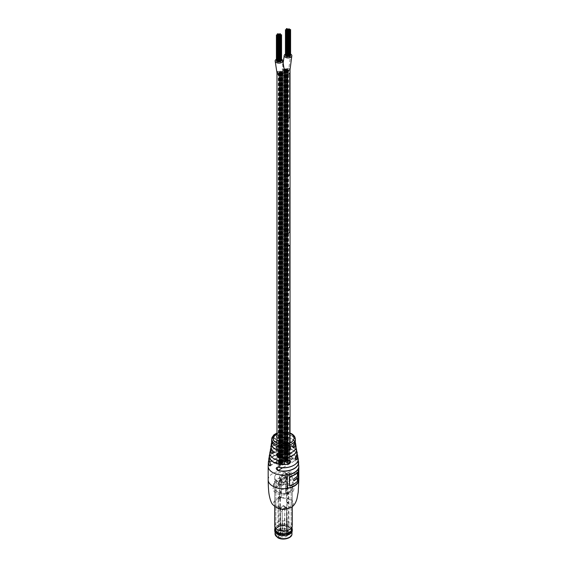 <?xml version="1.0" encoding="UTF-8"?>
<svg xmlns="http://www.w3.org/2000/svg" width="567" height="567" viewBox="0 0 567 567"><rect width="100%" height="100%" fill="white"/><g stroke="black" fill="none" stroke-linecap="round" stroke-linejoin="round"><path stroke-width="0.43" stroke-dasharray="2.83 2.13" d="M280.559 73.051L281.253 72.888L280.559 73.051M280.559 464.111L281.253 463.948L280.552 464.118M279.978 73.384L280.672 73.221L279.978 73.391M279.765 72.93L279.07 73.1L279.765 72.93M279.765 463.99L279.07 464.16L279.765 463.99M280.346 72.597L281.041 72.427L280.346 72.597M280.346 463.657L281.041 463.487L280.346 463.657M281.14 72.718L281.834 72.555L281.14 72.718M281.14 463.778L281.834 463.615L281.14 463.778M281.352 73.178L282.047 73.008L281.352 73.178M281.352 464.238L282.047 464.068L281.352 464.238M279.559 72.47L278.858 72.64L279.552 72.477M279.559 463.53L278.858 463.7L279.552 463.537M280.927 72.264L281.622 72.094L280.927 72.264M280.927 463.324L281.622 463.154L280.927 463.324M281.934 72.838L282.621 72.675L281.934 72.838M281.934 463.898L282.621 463.735L281.934 463.898M281.565 73.632L280.863 73.802L281.558 73.639M281.565 464.692L282.26 464.529L281.558 464.699M280.133 72.137L280.828 71.974L280.133 72.137M280.133 463.196L280.828 463.033L280.133 463.196M281.721 72.385L282.409 72.215L281.721 72.385M281.721 463.445L282.409 463.274L281.721 463.445M282.146 73.299L282.834 73.129L282.146 73.299M282.146 464.359L282.834 464.189L282.146 464.359M279.403 464.784L280.091 464.614L279.403 464.784M278.397 73.143L279.092 72.98L278.397 73.143M278.397 464.203L279.092 464.04L278.397 464.203M281.508 71.924L282.203 71.761L281.508 71.924M281.508 462.984L282.203 462.821L281.508 462.984M281.778 74.093L282.472 73.923L281.778 74.093M281.778 465.153L282.472 464.983L281.778 465.153M282.727 72.966L283.415 72.796L282.727 72.966M282.727 464.026L283.415 463.856L282.727 464.026M279.616 74.178L280.304 74.015L279.616 74.178M279.616 465.238L280.304 465.075L279.616 465.238M279.347 72.016L280.034 71.853L279.347 72.016M279.347 463.076L280.034 462.913L279.347 463.076M278.61 73.597L279.304 73.434L278.61 73.597M278.61 464.656L279.304 464.493L278.61 464.656M285.867 69.989L286.562 69.826L285.86 69.996M285.867 461.049L286.562 460.886L285.86 461.056M285.655 69.528L286.349 69.365L285.655 69.528M285.655 460.588L286.349 460.425L285.655 460.588M286.448 69.656L287.136 69.486L286.448 69.656M286.448 460.716L287.136 460.546L286.448 460.716M286.661 70.11L287.349 69.947L286.661 70.11M286.661 461.169L287.349 461.006L286.661 461.169M284.861 69.408L285.555 69.245L284.854 69.415M284.861 460.468L285.555 460.305L284.854 460.475M286.236 69.195L286.923 69.032L286.236 69.195M286.236 460.255L286.923 460.092L286.236 460.255M287.235 69.776L287.93 69.613L287.235 69.776M287.235 460.836L287.93 460.673L287.235 460.836M286.867 70.57L286.172 70.74L286.867 70.57M286.867 461.63L286.172 461.8L286.867 461.63M285.442 69.075L286.137 68.912L285.442 69.075M285.442 460.135L286.137 459.972L285.442 460.135M287.022 69.323L287.717 69.153L287.022 69.323M287.022 460.383L287.717 460.213L287.022 460.383M287.448 70.237L288.142 70.067L287.448 70.237M287.448 461.297L288.142 461.127L287.448 461.297M284.705 70.662L285.399 70.492L284.705 70.662M284.705 461.722L285.399 461.552L284.705 461.722M283.706 70.081L284.393 69.911L283.706 70.081M283.706 461.141L284.393 460.971L283.706 461.141M286.81 68.862L287.504 68.699L286.81 68.862M286.81 459.922L287.504 459.759L286.81 459.922M287.086 71.024L287.774 70.861L287.086 71.024M287.086 462.084L287.774 461.921L287.086 462.084M288.029 69.897L288.723 69.734L288.029 69.897M288.029 460.957L288.723 460.794L288.029 460.957M284.918 71.116L285.612 70.953L284.918 71.116M284.918 462.176L285.612 462.013L284.918 462.176M284.648 68.954L285.343 68.784L284.648 68.954M284.648 460.014L285.343 459.844L284.648 460.014M283.911 70.535L284.606 70.372L283.911 70.535M283.911 461.595L284.606 461.432L283.911 461.595M286.512 54.843L287.207 54.673L286.512 54.843M290.467 55.46L290.006 55.835M288.674 54.751L289.368 54.588L288.667 54.758M285.662 56.005L286.257 55.8L285.562 55.637M286.661 56.587L289.581 55.042L286.569 56.218M289.886 55.793L288.617 56.296L289.638 56.19M287.306 54.964L286.604 55.134L287.299 54.971M286.144 55.637L286.838 55.467L286.144 55.637M287.944 56.339L287.476 56.714M289.099 55.665L289.794 55.502L289.092 55.672M286.356 56.09L288.206 55.254L286.356 56.09M277.483 60.052L278.17 59.889L277.483 60.052M281.438 60.669L280.977 61.052M276.625 61.222L278.964 60.01L276.533 60.853M277.632 61.803L278.234 61.597L277.539 61.434M280.856 61.009L279.581 61.505L280.608 61.406M279.857 60.421L280.552 60.258L279.85 60.428M278.907 61.548L278.44 61.931M277.327 61.307L276.746 61.307M278.482 60.634L277.787 60.804L278.482 60.641M278.121 61.427L279.389 60.924L278.121 61.427M283.053 63.589L282.281 69.869L288.922 68.224L290.02 69.734L288.922 68.224L282.281 69.869L282.735 70.91L283.5 69.415L284.691 71.91M290.028 69.776L284.265 71.796L284.719 72.796L284.265 71.796L284.265 462.856L287.519 462.956L289.744 461.673L287.391 462.885L287.398 418.559L287.391 462.885L289.609 461.602L289.609 417.284L287.391 418.566L287.391 462.885L287.398 418.559L289.609 417.284L289.617 461.602L289.617 417.277L289.617 461.602L290.028 460.836L285.945 458.653L282.281 460.928L282.735 461.97L276.972 463.99L278.078 465.542L284.719 463.898L284.265 462.856M282.281 460.928L282.281 69.869L282.735 70.91L276.98 72.888M278.326 61.888L277.752 61.888M280.488 61.796L279.914 61.796M279.694 61.675L279.12 61.675M281.551 59.287A3.834 2.211 0 0 0 276.413 59.287M286.349 56.098L285.775 56.098M287.356 56.672L286.782 56.672M289.517 56.587L288.943 56.587M288.731 56.459L288.156 56.459M290.587 54.071A3.834 2.211 0 0 0 285.449 54.071M289.744 443.011L289.744 461.673L289.744 443.011M287.519 118.829L289.744 117.539L287.391 118.751L287.398 74.426L287.391 118.751L289.609 117.468L289.609 73.15L287.391 74.433L289.609 73.15L289.617 117.468L289.617 73.15L289.744 117.539M287.519 176.181L289.744 174.898L287.391 176.11L287.391 131.785L287.391 176.11L287.391 131.785L287.398 176.103L289.609 174.827L289.609 130.509L287.391 131.785L289.609 130.509L289.609 174.827L289.617 130.502L289.744 174.898M287.519 233.533L289.744 232.25L287.391 233.462L287.391 189.144L287.398 233.462L287.398 189.137L287.391 233.462L289.609 232.179L289.609 187.861L287.391 189.144L289.609 187.861L289.617 232.179L289.617 187.861L289.744 232.25M287.519 290.892L289.744 289.609L287.391 290.821L287.391 246.496L287.391 290.821L287.391 246.496L287.398 290.814L289.609 289.539L289.609 245.22L287.391 246.496L289.609 245.22L289.609 289.539L289.617 245.213L289.744 289.609M287.519 348.244L289.744 346.961L287.391 348.173L287.391 303.855L287.398 348.173L287.398 303.848L287.391 348.173L289.609 346.891L289.609 302.572L287.391 303.855L289.609 302.572L289.617 346.891L289.617 302.565L289.744 346.961M287.519 405.603L289.744 404.321L287.391 405.533L287.391 361.207L287.391 405.533L287.391 361.207L287.398 405.525L289.609 404.25L289.609 359.932L287.391 361.207L289.609 359.932L289.609 404.25L289.617 359.925L289.744 404.321M277.83 71.527L282.735 70.91L282.735 461.97M275.378 434.138L275.356 435.605A11.588 6.691 180 0 0 275.307 435.633A11.588 6.691 180 0 0 275.165 435.718L275.186 434.251A11.56 6.676 180 0 1 275.328 434.166A11.56 6.676 180 0 1 275.378 434.138L275.172 435.491A11.843 6.839 180 0 0 275.123 435.527A11.843 6.839 180 0 0 274.981 435.605L275.038 434.166A11.772 6.797 180 0 1 275.229 434.053M288.589 460.411L270.991 450.248C271.933 449.808 271.777 450.744 270.53 453.054L270.416 453.118C271.784 450.659 271.94 449.652 270.877 450.099L271.508 449.907L289.957 460.56M272.67 440.878L271.841 442.069A12.148 7.017 180 0 1 272.67 440.878C274.137 438.497 274.208 437.441 272.883 437.717A11.864 6.854 0 0 0 271.643 440.573M274.719 434.584L274.137 436.788A11.879 6.861 180 0 0 273.974 436.916L274.052 434.832A11.772 6.797 180 0 1 274.215 434.712L274.357 435.853L274.57 434.457A11.772 6.797 180 0 1 274.747 434.343L274.719 434.584A11.815 6.825 180 0 1 275.002 434.407M274.371 436.094L274.343 436.895A11.623 6.712 180 0 0 274.18 437.015L274.222 434.91A11.56 6.676 180 0 1 274.385 434.783L274.556 435.952L274.733 434.542A11.56 6.676 180 0 1 274.91 434.421L274.619 436.094L274.166 436.002M273.507 435.506L273.599 437.341L273.209 436.526L273.882 434.981L273.507 435.506A11.815 6.825 180 0 1 274.017 435.08M273.989 436.909L273.847 437.256L273.436 436.604L274.059 435.059L273.351 436.413L273.783 436.817M277.291 506.877A8.781 5.068 180 0 1 274.719 503.29A8.781 5.068 180 0 1 280.141 498.606A8.781 5.068 180 0 1 289.709 499.704A8.781 5.068 180 0 1 292.281 503.29A8.781 5.068 180 0 1 286.859 507.975A8.781 5.068 180 0 1 277.291 506.877M277.291 480.802A8.781 5.068 180 0 1 274.719 477.216A8.781 5.068 180 0 1 280.141 472.538A8.781 5.068 180 0 1 289.709 473.636A8.781 5.068 180 0 1 292.281 477.216A8.781 5.068 180 0 1 286.859 481.9A8.781 5.068 180 0 1 277.291 480.802M277.83 448.816L276.668 448.731L276.327 447.895L278.291 445.797C275.697 447.469 275.541 448.476 277.83 448.816A14.232 8.214 180 0 1 293.564 450.538A14.232 8.214 180 0 1 297.065 453.862L293.536 450.496C288.922 448.072 283.698 447.498 277.851 448.773L276.668 448.731L295.768 459.759L295.336 458.866L296.031 456.166M277.936 437.816L276.838 437.752L276.462 436.902L278.149 434.655C275.81 436.512 275.739 437.561 277.936 437.816A12.148 7.017 180 0 1 292.09 439.092A12.148 7.017 180 0 1 295.152 442.076L292.062 439.042C287.845 436.859 283.146 436.434 277.958 437.767L276.838 437.752L293.465 447.356L293.061 446.484L294.025 443.94M275.697 434.691L276.164 433.571A11.772 6.797 180 0 1 276.377 433.479L275.647 435.243A11.843 6.839 180 0 0 275.47 435.336L275.534 433.883A11.772 6.797 180 0 1 275.732 433.776L276.079 435.066L276.164 433.571M288.986 443.33L283.401 442.593L276.98 443.607L272.408 446.151L271.054 447.831A13.098 7.562 180 0 1 274.237 444.854A13.098 7.562 180 0 1 288.986 443.33C291.225 443.033 291.084 442.019 288.56 440.29A12.545 7.243 0 0 0 274.634 441.792A12.545 7.243 0 0 0 271.005 446.264M269.538 465.578C270.657 465.833 270.764 464.749 269.864 462.318A14.579 8.42 180 0 1 273.188 453.387A14.579 8.42 180 0 1 288.653 451.467L290.261 454.252L283.28 453.735L275.597 455.025L270.587 457.938L268.893 460.234A15.125 8.732 180 0 1 272.805 456.336A15.125 8.732 180 0 1 289.028 454.38C291.445 453.976 291.339 452.941 288.702 451.282A14.707 8.491 0 0 0 273.103 453.217A14.707 8.491 0 0 0 268.85 458.483M297.257 456.222C296.229 455.762 296.335 456.789 297.583 459.32L297.462 459.249C296.343 456.874 296.236 455.911 297.136 456.364L297.257 456.222A14.707 8.491 0 0 1 298.15 458.483M294.975 443.996C293.819 443.6 293.961 444.613 295.4 447.03L295.279 446.973C293.975 444.698 293.834 443.755 294.861 444.138L294.975 443.996A12.545 7.243 0 0 1 295.995 446.264M277.476 433.28L276.682 434.712L277.228 434.031L276.618 433.599L277.306 433.11A11.772 6.797 180 0 1 277.511 433.039L277.476 433.28A11.815 6.825 180 0 1 291.856 434.322A11.815 6.825 180 0 1 295.315 439.113M277.398 433.358L277.419 433.216A11.56 6.676 180 0 1 277.624 433.145L277.164 434.79L277.369 434.159L276.604 433.734L277.369 433.337M276.292 433.67A11.56 6.676 180 0 1 276.505 433.578L276.15 435.222L275.661 435.066L275.534 433.883M274.18 435.754L274.556 435.952L274.18 435.754M296.64 456.01L297.136 456.364L278.347 467.215L276.958 467.378L296.64 456.01C296.307 456.18 296.612 457.271 297.569 459.284L298.107 460.234A15.125 8.732 180 0 0 297.583 459.32M294.301 443.826L294.861 444.138L278.489 453.593L277.171 453.72L294.294 443.826C293.919 444.074 294.28 445.13 295.386 447.002L295.946 447.831A13.098 7.562 180 0 0 295.4 447.03M288.56 440.29L272.139 449.929A12.417 7.173 180 0 1 274.719 441.962A12.417 7.173 180 0 1 288.511 440.474L290.12 443.259L272.415 453.48L272.089 449.929M271.076 447.951A12.977 7.491 0 0 1 288.929 443.309L290.12 443.259L288.929 443.309L272.826 452.608M289.964 447.016L288.731 446.945L272.996 437.859L273.648 437.596L289.964 447.023M274.825 445.449A11.737 6.776 180 0 1 272.996 437.859C274.194 437.596 274.123 438.582 272.784 440.814A12.02 6.939 0 0 0 271.884 442.175M273.57 436.491L273.847 437.072L273.57 436.491M275.874 433.875L275.867 434.804M275.831 435.187L275.817 435.357A11.588 6.691 180 0 0 275.64 435.449L276.15 435.222L275.491 434.96M277.369 434.159L276.753 433.854L277.369 434.159M276.831 433.663L277.242 433.861L276.831 433.663M298.398 468.569L298.171 468.441A15.323 8.845 180 0 1 286.881 474.955L286.881 488.244A15.323 8.845 0 0 0 287.108 488.215M298.171 468.441L298.171 469.051M297.271 472.205L297.271 475.756A15.323 8.845 0 0 1 293.451 478.768L293.451 480.738A15.323 8.845 180 0 0 293.678 480.625M297.271 477.726L297.271 481.014A15.323 8.845 0 0 1 289.368 485.529M273.648 437.596C274.045 438.291 273.719 439.368 272.684 440.835L288.943 450.148M288.702 451.282L269.8 462.318M289.028 454.38L270.466 465.039M288.674 472.545L291.594 474.232L278.326 481.893L275.406 480.206L288.674 472.545L288.674 475.153L291.594 476.84L291.594 474.232M291.594 476.84L278.326 484.502L278.326 481.893M278.326 484.502L275.406 482.815L275.406 480.206M275.406 482.815L288.674 475.153M284.96 507.919L284.237 527.962A7.173 4.139 120 0 0 284.23 528.21A7.173 4.139 120 0 0 285.258 531.151L287.065 532.2A0.638 0.369 120 0 0 287.809 531.392L288.787 503.737A1.276 0.737 120 0 0 288.539 503.12A0.957 0.553 -60 0 1 288.355 502.688L288.355 493.892L287.618 493.666L287.448 489.087A0.659 0.383 -60 0 1 287.568 488.074L287.561 474.614A1.595 0.921 120 0 0 287.235 473.877A1.595 0.921 120 0 0 286.434 473.962L282.373 476.308A1.595 0.921 120 0 0 281.239 478.264L281.239 491.731A0.659 0.383 -60 0 1 281.36 492.603L281.182 497.379L280.452 498.457L280.452 507.252A0.957 0.553 -60 0 1 280.268 507.897A1.276 0.737 120 0 0 280.02 508.755A1.276 0.737 120 0 0 280.02 508.797L280.998 535.326A0.638 0.369 120 0 0 281.742 535.276A7.173 4.139 120 0 0 282.763 530.889L282.04 511.689L280.233 510.647A3.345 1.928 -60 0 1 281.749 507.366A3.345 1.928 -60 0 1 284.265 506.522A3.345 1.928 -60 0 1 284.96 507.919L286.767 508.968L286.037 529.004A7.173 4.139 120 0 0 286.037 529.252A7.173 4.139 120 0 0 287.065 532.2M285.258 531.151A0.638 0.369 120 0 0 286.002 530.351L286.98 502.695A1.276 0.737 120 0 0 286.732 502.078A0.957 0.553 -60 0 1 286.548 501.646L286.548 492.851L285.818 492.624L285.64 488.045L287.448 489.087A0.659 0.383 -60 0 1 287.568 488.074L285.761 487.032L285.761 482.758L287.561 483.8L285.761 482.758L285.761 473.565A1.595 0.921 120 0 0 285.428 472.835A1.595 0.921 120 0 0 284.627 472.913L280.566 475.266A1.595 0.921 120 0 0 279.439 477.216L279.439 486.408L281.239 487.45L281.239 486.082L287.561 482.432L287.788 487.563L287.568 488.074L285.761 487.032L285.761 481.39L279.439 485.04L279.432 490.689A0.659 0.383 -60 0 1 279.552 491.561L281.36 492.603L281.182 497.259L279.382 496.217L279.049 496.791L280.856 497.833L281.182 497.259M285.64 488.045A0.659 0.383 -60 0 1 285.761 487.032A0.659 0.383 -60 0 0 285.591 488.024L287.398 489.066L285.591 488.024A0.659 0.383 -60 0 0 285.64 488.045L287.618 489.328L285.64 488.045M279.382 496.217L279.382 492L281.182 493.042L279.382 492L279.552 491.561L281.36 492.603A0.659 0.383 -60 0 0 281.409 491.759L279.602 490.717L281.409 491.759A0.659 0.383 -60 0 0 281.239 491.731L279.432 490.689L281.239 491.731L281.239 487.45L279.439 486.408L279.432 490.689A0.659 0.383 -60 0 1 279.552 491.561L279.382 496.338L278.645 497.415L278.645 506.211A0.957 0.553 -60 0 1 278.461 506.848A1.276 0.737 120 0 0 278.213 507.706A1.276 0.737 120 0 0 278.213 507.756L279.191 534.277A0.638 0.369 120 0 0 279.935 534.227L281.742 535.276M279.935 534.227A7.173 4.139 120 0 0 280.963 529.847L280.233 510.647M280.566 478.902L280.566 479.973A2.899 1.673 120 0 0 281.147 481.014A2.899 1.673 120 0 0 283.259 480.355A2.899 1.673 120 0 0 284.627 477.627L284.627 476.556A2.899 1.673 120 0 0 284.046 475.515A2.899 1.673 120 0 0 281.934 476.174A2.899 1.673 120 0 0 280.566 478.902L282.373 479.944L282.373 481.014A2.899 1.673 120 0 0 282.954 482.056A2.899 1.673 120 0 0 285.066 481.397A2.899 1.673 120 0 0 286.434 478.668L286.434 477.598A2.899 1.673 120 0 0 285.853 476.556A2.899 1.673 120 0 0 283.741 477.216A2.899 1.673 120 0 0 282.373 479.944M282.04 511.689A3.345 1.928 -60 0 1 283.557 508.408A3.345 1.928 -60 0 1 286.073 507.571A3.345 1.928 -60 0 1 286.767 508.968M280.566 479.973L282.373 481.014M284.627 477.627L286.434 478.668M284.627 476.556L286.434 477.598M287.143 492.843A7.662 4.423 180 0 1 278.078 492.078A7.662 4.423 180 0 1 275.838 488.952A7.662 4.423 180 0 1 276.76 486.847A7.662 4.423 180 0 1 279.857 485.061A7.662 4.423 180 0 1 288.922 485.82A7.662 4.423 180 0 1 291.162 488.952A7.662 4.423 180 0 1 290.24 491.057A7.662 4.423 180 0 1 287.143 492.843L286.434 493.255L288.227 494.282A10.376 5.989 180 0 1 277.851 493.977A10.376 5.989 180 0 1 273.138 488.634A10.376 5.989 180 0 1 274.258 486.224L276.051 487.259L279.857 485.061L280.566 484.65L278.773 483.616A10.376 5.989 180 0 1 290.836 484.714A10.376 5.989 180 0 1 293.862 488.634A10.376 5.989 180 0 1 292.742 491.681L290.949 490.646L287.143 492.843M278.078 533.271A7.662 4.423 0 0 0 286.434 534.227A7.662 4.423 0 0 0 291.162 530.145A7.662 4.423 0 0 0 288.922 527.012L289.368 527.275A8.299 4.791 0 0 0 277.632 527.275A8.299 4.791 0 0 0 277.632 534.05A8.299 4.791 0 0 0 289.368 534.05A8.299 4.791 0 0 0 289.368 527.275L288.922 527.012A7.662 4.423 0 0 0 278.078 527.012A7.662 4.423 0 0 0 275.838 530.145A7.662 4.423 0 0 0 278.078 533.271M278.773 483.616L279.134 478.605A9.901 5.713 180 0 1 290.502 479.696A9.901 5.713 180 0 1 293.387 483.431A9.901 5.713 180 0 1 292.381 486.259L292.742 491.681M289.482 527.211A8.462 4.883 180 0 1 291.962 530.662A8.462 4.883 180 0 1 286.739 535.177A8.462 4.883 180 0 1 277.518 534.121A8.462 4.883 180 0 1 275.038 530.662A8.462 4.883 180 0 1 280.261 526.148A8.462 4.883 180 0 1 289.482 527.211M286.144 492.695L285.818 488.286L287.618 489.328L287.951 493.737L286.144 492.695L287.115 492.135L287.115 531.442L285.506 532.37A4.309 2.488 0 0 0 280.452 532.817A4.309 2.488 0 0 0 279.687 535.73L278.078 536.658L278.078 497.344L279.049 496.791M278.078 497.344L279.885 498.393L280.856 497.833M279.885 498.393L279.885 537.7L281.494 536.779A4.309 2.488 0 0 0 286.548 536.332A4.309 2.488 0 0 0 287.313 533.412L286.597 533.051A3.352 1.935 180 0 1 286.852 533.795A3.352 1.935 180 0 1 282.21 535.581L281.494 536.779M282.21 535.581L282.21 510.222A3.352 1.935 -60 0 1 286.08 507.096A3.352 1.935 -60 0 1 286.597 507.692L286.597 533.051M287.313 533.412L288.922 532.491L288.922 493.177L287.951 493.737M281.012 491.497L279.212 490.434L281.012 491.476M279.687 535.73L280.403 534.539L280.403 509.18A3.352 1.935 -60 0 1 284.273 506.055A3.352 1.935 -60 0 1 284.79 506.65L284.79 532.002L285.506 532.37M288.227 494.282L287.866 488.867A9.901 5.713 180 0 1 273.613 483.431A9.901 5.713 180 0 1 274.619 481.213L274.258 486.224M287.561 482.432L285.761 481.39M279.439 485.04L281.239 486.082M292.381 486.259L290.949 485.43L286.434 488.038L287.866 488.867M274.619 481.213L276.051 482.042L280.566 479.434L279.134 478.605M280.566 479.434L280.566 484.65M290.949 490.646L290.949 485.43M276.051 487.259L276.051 482.042M286.434 488.038L286.434 493.255M287.115 531.442L288.922 532.491M279.885 537.7L278.078 536.658M282.21 510.222L286.852 507.543L286.852 533.795M280.403 509.18L280.148 507.543L283.5 505.608L284.79 506.65M280.403 534.539A3.352 1.935 180 0 1 280.148 533.795A3.352 1.935 180 0 1 281.133 532.42A3.352 1.935 180 0 1 284.79 532.002M287.115 492.135L288.922 493.177M292.281 530.584A8.781 5.068 0 0 0 284.669 525.559A8.781 5.068 0 0 0 275.03 529.245A8.781 5.068 0 0 0 274.719 530.584M291.991 528.09A8.781 5.068 0 0 0 291.218 526.956A8.781 5.068 0 0 0 283.5 524.305A8.781 5.068 0 0 0 275.782 526.956A8.781 5.068 0 0 0 275.03 528.033A8.781 5.068 0 0 0 275.009 528.09M291.814 529.266A8.349 4.819 0 0 0 290.836 526.552A8.349 4.819 0 0 0 283.5 524.028A8.349 4.819 0 0 0 276.164 526.552A8.349 4.819 0 0 0 275.449 527.572A8.349 4.819 0 0 0 275.186 529.266M292.281 525.97A8.781 5.068 0 0 0 284.669 520.945A8.781 5.068 0 0 0 275.03 524.631A8.781 5.068 0 0 0 274.719 525.97M291.97 490.292A8.781 5.068 0 0 0 292.281 488.952A8.781 5.068 0 0 0 284.669 483.927A8.781 5.068 0 0 0 275.03 487.606A8.781 5.068 0 0 0 274.719 488.952A8.781 5.068 0 0 0 282.331 493.977A8.781 5.068 0 0 0 291.97 490.292M276.129 487.783A7.647 4.416 0 0 0 275.853 488.952A7.647 4.416 0 0 0 282.479 493.325A7.647 4.416 0 0 0 290.871 490.122A7.647 4.416 0 0 0 291.147 488.952A7.647 4.416 0 0 0 284.521 484.572A7.647 4.416 0 0 0 276.129 487.783M276.129 528.451A7.647 4.416 0 0 0 275.853 529.621A7.647 4.416 0 0 0 282.479 533.994A7.647 4.416 0 0 0 290.871 530.79A7.647 4.416 0 0 0 291.147 529.621A7.647 4.416 0 0 0 290.814 528.331A7.647 4.416 0 0 0 283.5 525.205A7.647 4.416 0 0 0 276.186 528.331A7.647 4.416 0 0 0 276.129 528.451M275.69 529.273A8.101 4.678 0 0 0 281.352 535.021A8.101 4.678 0 0 0 291.31 531.747A8.101 4.678 0 0 0 291.247 529.139A8.101 4.678 0 0 0 289.227 527.204A8.101 4.678 0 0 0 277.773 527.204A8.101 4.678 0 0 0 275.753 529.139A8.101 4.678 0 0 0 275.69 529.273M275.512 529.394A8.285 4.784 0 0 0 281.303 535.276A8.285 4.784 0 0 0 291.488 531.931A8.285 4.784 0 0 0 289.361 527.282A8.285 4.784 0 0 0 277.639 527.282A8.285 4.784 0 0 0 275.512 529.394M289.673 534.192A8.682 5.011 0 0 0 291.877 531.988A8.682 5.011 0 0 0 285.796 525.829A8.682 5.011 0 0 0 275.123 529.337A8.682 5.011 0 0 0 277.327 534.192M290.715 54.149L288.922 68.224M281.679 59.351L283.5 69.415M290.502 507.33A9.901 5.713 180 0 1 276.498 507.33A9.901 5.713 180 0 1 276.498 499.251A9.901 5.713 180 0 1 290.502 499.251A9.901 5.713 180 0 1 290.502 507.33M268.177 479.824A15.323 8.845 180 0 1 272.663 473.565A15.323 8.845 180 0 1 294.337 473.565A15.323 8.845 180 0 1 298.823 479.824M271.508 449.907C271.855 450.078 271.494 451.134 270.431 453.083L269.935 453.855A14.232 8.214 180 0 1 270.416 453.118M270.877 450.099A13.629 7.867 0 0 0 269.949 452.218M271.685 439.113A11.815 6.825 180 0 1 273.315 435.69M268.177 466.223A15.323 8.845 180 0 1 272.663 459.972A15.323 8.845 180 0 1 294.337 459.972A15.323 8.845 180 0 1 298.823 466.223M297.044 453.983A14.104 8.144 0 0 0 293.472 450.503A14.104 8.144 0 0 0 277.88 448.795L295.372 458.887M297.051 452.218A13.629 7.867 0 0 0 293.139 447.505A13.629 7.867 0 0 0 278.291 445.797M278.34 445.981A13.502 7.796 180 0 1 293.047 447.675A13.502 7.796 180 0 1 295.981 456.166L278.34 445.981M295.116 442.175A12.02 6.939 0 0 0 291.998 439.049A12.02 6.939 0 0 0 278 437.788L293.096 446.505M295.357 440.573A11.864 6.854 0 0 0 291.892 435.931A11.864 6.854 0 0 0 278.149 434.655M278.206 434.832A11.737 6.776 180 0 1 291.799 436.087A11.737 6.776 180 0 1 293.975 443.933L278.206 434.832M275.704 434.017A11.815 6.825 180 0 1 276.136 433.812M274.18 434.953A11.815 6.825 180 0 1 274.534 434.705M290.028 433.337A10.539 6.088 0 0 0 276.972 433.337M298.079 460.376A14.997 8.661 0 0 0 297.462 459.249L282.713 467.768M297.136 456.364A14.579 8.42 180 0 1 294.932 464.564M270.14 465.868L290.261 454.252L289.007 454.337A14.997 8.661 0 0 0 268.921 460.376M295.924 447.951A12.977 7.491 0 0 0 295.279 446.973L282.742 454.21M294.861 444.138A12.417 7.173 180 0 1 293.259 451.467M284.28 460.992L270.53 453.054A14.104 8.144 0 0 0 269.956 453.983M272.72 457.881A13.502 7.796 180 0 1 270.991 450.248M284.237 527.962L286.037 529.004M278.461 506.848L280.268 507.897M280.963 529.847L282.763 530.889M279.191 534.277L280.998 535.326M278.213 507.756L280.02 508.797M278.645 506.211L280.452 507.252M278.645 497.415L280.452 498.457M278.985 496.827L280.793 497.869M279.155 496.727L280.963 497.769M279.382 496.338L281.182 497.379M279.439 477.216L281.239 478.264M280.566 475.266L282.373 476.308M284.627 472.913L286.434 473.962M285.761 473.565L287.561 474.614M285.988 486.521L287.788 487.563L285.988 486.521M285.818 492.624L287.618 493.666M286.037 492.751L287.845 493.793M286.207 492.652L288.015 493.701M286.548 492.851L288.355 493.892M286.548 501.646L288.355 502.688M286.732 502.078L288.539 503.12M286.98 502.695L288.787 503.737M286.002 530.351L287.809 531.392M291.962 533.795A8.462 4.883 0 0 0 289.482 530.336A8.462 4.883 0 0 0 280.261 529.28A8.462 4.883 0 0 0 275.038 533.795M288.809 531.513A7.506 4.33 180 0 1 288.809 537.636A7.506 4.33 180 0 1 278.191 537.636A7.506 4.33 180 0 1 278.191 531.513A7.506 4.33 180 0 1 288.809 531.513M285.818 492.503L287.618 493.545M281.253 72.888L281.253 463.948M280.438 72.888L280.438 463.948M280.672 73.221L280.672 464.281M279.864 73.221L279.864 464.281M281.466 73.341L281.466 464.401M280.651 73.341L280.651 464.401M280.459 72.767L280.459 463.827M279.651 72.767L279.651 463.827M281.041 72.427L281.041 463.487M280.233 72.427L280.233 463.487M281.834 72.555L281.834 463.615M281.019 72.555L281.019 463.615M282.047 73.008L282.047 464.068M281.232 73.008L281.232 464.068M279.878 73.1L279.878 464.16M279.07 73.1L279.07 464.16M280.247 72.307L280.247 463.367M279.439 72.307L279.439 463.367M281.622 72.094L281.622 463.154M280.807 72.094L280.807 463.154M282.621 72.675L282.621 463.735M281.813 72.675L281.813 463.735M282.26 73.469L282.26 464.529M281.445 73.469L281.445 464.529M280.885 73.682L280.885 464.742M280.077 73.682L280.077 464.742M279.666 72.64L279.666 463.7M278.858 72.64L278.858 463.7M280.828 71.974L280.828 463.033M280.02 71.974L280.02 463.033M282.409 72.215L282.409 463.274M281.601 72.215L281.601 463.274M282.834 73.129L282.834 464.189M282.026 73.129L282.026 464.189M281.679 73.802L281.679 464.862M280.863 73.802L280.863 464.862M280.091 73.554L280.091 464.614M279.283 73.554L279.283 464.614M279.092 72.98L279.092 464.04M278.277 72.98L278.277 464.04M282.203 71.761L282.203 462.821M281.388 71.761L281.388 462.821M282.472 73.923L282.472 464.983M281.657 73.923L281.657 464.983M283.415 72.796L283.415 463.856M282.607 72.796L282.607 463.856M280.304 74.015L280.304 465.075M279.496 74.015L279.496 465.075M280.034 71.853L280.034 462.913M279.226 71.853L279.226 462.913M279.304 73.434L279.304 464.493M278.489 73.434L278.489 464.493M286.562 69.826L286.562 460.886M285.747 69.826L285.747 460.886M285.981 70.159L285.981 461.219M285.166 70.159L285.166 461.219M286.767 70.28L286.767 461.34M285.959 70.28L285.959 461.34M285.768 69.698L285.768 460.758M284.953 69.698L284.953 460.758M286.349 69.365L286.349 460.425M285.534 69.365L285.534 460.425M287.136 69.486L287.136 460.546M286.328 69.486L286.328 460.546M287.349 69.947L287.349 461.006M286.541 69.947L286.541 461.006M285.187 70.039L285.187 461.099M284.379 70.039L284.379 461.099M285.555 69.245L285.555 460.305M284.74 69.245L284.74 460.305M286.923 69.032L286.923 460.092M286.115 69.032L286.115 460.092M287.93 69.613L287.93 460.673M287.122 69.613L287.122 460.673M287.561 70.4L287.561 461.467M286.753 70.4L286.753 461.467M286.193 70.613L286.193 461.673M285.378 70.613L285.378 461.673M284.974 69.578L284.974 460.638M284.166 69.578L284.166 460.638M286.137 68.912L286.137 459.972M285.321 68.912L285.321 459.972M287.717 69.153L287.717 460.213M286.909 69.153L286.909 460.213M288.142 70.067L288.142 461.127M287.334 70.067L287.334 461.127M286.98 70.74L286.98 461.8M286.172 70.74L286.172 461.8M285.399 70.492L285.399 461.552M284.591 70.492L284.591 461.552M284.393 69.911L284.393 460.971M283.585 69.911L283.585 460.971M287.504 68.699L287.504 459.759M286.696 68.699L286.696 459.759M287.774 70.861L287.774 461.921M286.966 70.861L286.966 461.921M288.723 69.734L288.723 460.794M287.908 69.734L287.908 460.794M285.612 70.953L285.612 462.013M284.797 70.953L284.797 462.013M285.343 68.784L285.343 459.844M284.528 68.784L284.528 459.844M284.606 70.372L284.606 461.432M283.798 70.372L283.798 461.432M286.47 30.242L286.47 56.261M287.207 28.655L287.207 54.673M289.368 28.768L289.368 54.588M286.257 29.782L286.257 55.8M287.263 30.363L287.263 56.381M288.844 30.611L288.844 56.629M289.581 29.222L289.581 55.042M287.993 28.782L287.993 54.801M286.838 29.449L286.838 55.467M288.05 30.49L288.05 56.502M289.425 30.476L289.425 56.296M289.794 29.484L289.794 55.502M288.787 28.903L288.787 54.921M287.419 29.115L287.419 55.134M287.051 29.909L287.051 55.927M289.213 29.817L289.213 55.835M289 29.356L289 55.375M288.206 29.236L288.206 55.254M287.632 29.569L287.632 55.587M288.631 30.15L288.631 56.168M287.838 30.03L287.838 56.048M288.419 29.697L288.419 55.715M277.44 35.459L277.44 61.477M278.17 33.871L278.17 59.889M280.339 33.977L280.339 59.797M277.228 34.998L277.228 61.016M278.234 35.579L278.234 61.597M279.815 35.82L279.815 61.838M280.552 34.438L280.552 60.258M278.964 33.999L278.964 60.01M277.809 34.665L277.809 60.683M279.021 35.7L279.021 61.718M280.396 35.686L280.396 61.505M280.764 34.693L280.764 60.719M279.758 34.112L279.758 60.137M278.383 34.325L278.383 60.35M278.021 35.119L278.021 61.137M280.183 35.034L280.183 61.052M279.97 34.573L279.97 60.591M279.177 34.452L279.177 60.471M278.595 34.785L278.595 60.804M279.602 35.367L279.602 61.385M278.808 35.246L278.808 61.264M279.389 34.906L279.389 60.924M278.581 34.977L278.581 60.924M278 35.317L278 61.264M278.794 35.438L278.794 61.385M277.787 34.856L277.787 60.804M278.369 34.523L278.369 60.471M279.162 34.644L279.162 60.591M279.368 35.104L279.368 61.052M277.206 35.189L277.206 61.137M277.575 34.403L277.575 60.35M278.95 34.19L278.95 60.137M279.949 34.764L279.949 60.719M279.581 35.558L279.581 61.505M278.213 35.771L278.213 61.718M276.994 34.736L276.994 60.683M278.156 34.063L278.156 60.01M279.737 34.311L279.737 60.258M280.162 35.225L280.162 61.172M279.524 33.85L279.524 59.797M280.743 34.892L280.743 60.839M277.362 34.381L277.362 59.889M287.611 29.767L287.611 55.715M287.03 30.101L287.03 56.048M287.823 30.221L287.823 56.168M286.817 29.64L286.817 55.587M287.398 29.307L287.398 55.254M288.192 29.434L288.192 55.375M288.405 29.888L288.405 55.835M286.236 29.98L286.236 55.927M286.604 29.186L286.604 55.134M287.979 28.974L287.979 54.921M288.979 29.555L288.979 55.502M288.617 30.349L288.617 56.296M287.242 30.554L287.242 56.502M286.023 29.519L286.023 55.467M287.185 28.853L287.185 54.801M288.766 29.094L288.766 55.042M289.191 30.008L289.191 55.956M288.56 28.641L288.56 54.588M289.772 29.675L289.772 55.623M286.392 29.165L286.392 54.673M290.028 442.891L290.028 460.836M276.972 460.043L276.972 449.787M276.972 446.548L276.972 442.891M284.719 463.898L284.719 443.989M283.663 457.2L283.663 462.417M283.337 457.2L283.337 462.417M274.719 477.216L274.719 503.29M290.028 432.99L276.972 432.99M292.281 477.216L292.281 503.29M279.325 534.553L281.133 535.595M279.304 490.668L281.112 491.717L279.304 490.668M285.428 472.835L287.235 473.877M285.718 488.067L287.519 489.108L285.718 488.067M285.881 492.766L287.689 493.814M286.448 492.631L288.256 493.673M281.147 481.014L282.954 482.056M284.046 475.515L285.853 476.556M284.265 506.522L286.073 507.571M291.147 529.621L291.147 488.952L291.162 530.145M291.962 530.662L291.962 531.938M275.853 529.621L275.853 488.952L275.838 530.145M278.078 527.012L277.632 527.275M293.387 483.431L293.862 488.634M273.613 483.431L273.138 488.634M275.038 530.662L275.038 531.938M286.08 507.096L286.852 507.543M280.148 507.543L280.148 533.795M283.5 505.608L284.273 506.055M281.133 532.42L280.452 532.817M285.91 492.716L287.717 493.758M276.164 526.552L275.782 526.956M290.836 526.552L291.218 526.956M292.281 506.671L292.281 488.952M276.186 528.331L275.753 529.139M290.814 528.331L291.247 529.139M274.719 506.671L274.719 488.952"/><path stroke-width="0.85" d="M285.775 30.356L286.47 30.186L285.775 30.356M285.775 56.098L286.448 56.331M286.512 28.768L287.207 28.605L286.512 28.768M286.782 30.937L287.476 30.767L286.782 30.937M286.782 56.672L287.356 56.672M289.893 29.718L290.587 29.555L289.886 29.725M290.006 55.835L290.467 55.46M288.943 30.845L289.638 30.682L288.943 30.845M288.943 56.587L289.517 56.587M285.562 29.895L286.257 29.732L285.562 29.895M285.562 55.637L285.662 56.005M286.569 30.476L289.581 28.974L288.766 28.974L286.569 30.476M286.569 56.218L286.661 56.587M288.156 30.724L289.425 30.221L288.156 30.724M288.156 56.459L288.83 56.7M289.638 56.19L289.886 55.793M286.144 29.562L286.838 29.399L286.144 29.562M287.363 30.597L289.794 29.427L287.363 30.597M287.476 56.714L288.036 56.572M286.356 30.023L288.206 29.186L286.356 30.023M276.746 35.572L279.758 34.063L278.95 34.063L276.746 35.572M276.746 61.307L277.419 61.541M277.483 33.985L278.17 33.822L277.483 33.985M277.752 36.146L280.764 34.644L279.949 34.644L277.752 36.146M277.752 61.888L278.326 61.888M280.863 34.934L281.551 34.764L280.863 34.934M280.977 61.052L281.438 60.669M279.914 36.061L280.608 35.891L279.914 36.061M279.914 61.796L280.488 61.796M279.644 33.892L280.339 33.729L279.644 33.892M276.533 35.111L278.383 34.275L276.533 35.111M276.533 60.853L276.625 61.222M277.539 35.693L280.552 34.19L279.737 34.19L277.539 35.693M277.539 61.434L277.632 61.803M279.12 35.934L280.977 35.104L279.12 35.934M279.12 61.675L279.793 61.916M280.608 61.406L280.856 61.009M278.269 34.105L278.964 33.942L278.269 34.105M278.44 61.931L279.007 61.789M285.449 54.071A3.834 2.211 0 0 0 284.187 55.715A3.834 2.211 0 0 0 285.314 57.281A3.834 2.211 0 0 0 289.489 57.756A3.834 2.211 0 0 0 291.849 55.715A3.834 2.211 0 0 0 290.715 54.149A3.834 2.211 0 0 0 290.587 54.071M284.691 71.91L290.028 69.776L290.028 442.891M276.413 59.287A3.834 2.211 0 0 0 275.151 60.924A3.834 2.211 0 0 0 276.292 62.498A3.834 2.211 0 0 0 280.459 62.965A3.834 2.211 0 0 0 282.813 60.924A3.834 2.211 0 0 0 281.679 59.351A3.834 2.211 0 0 0 281.551 59.287M278.078 74.483L284.719 72.782L278.078 74.483L276.972 72.93L278.078 74.483M276.98 72.888L277.83 71.527M287.519 418.637L287.519 443.734L287.519 418.637L289.744 417.355L289.744 443.011L289.744 417.355L287.519 418.637M287.519 118.829L287.519 74.504L289.744 73.221L287.519 74.504L287.519 118.829L289.744 117.539L289.744 73.221L289.744 117.539M287.519 176.181L287.519 131.863L289.744 130.573L287.519 131.863L287.519 176.181L289.744 174.898L289.744 130.573L289.744 174.898M287.519 233.533L287.519 189.215L289.744 187.932L287.519 189.215L287.519 233.533L289.744 232.25L289.744 187.932L289.744 232.25M287.519 290.892L287.519 246.574L289.744 245.284L287.519 246.574L287.519 290.892L289.744 289.609L289.744 245.284L289.744 289.609M287.519 348.244L287.519 303.926L289.744 302.643L287.519 303.926L287.519 348.244L289.744 346.961L289.744 302.643L289.744 346.961M287.519 405.603L287.519 361.285L289.744 359.995L287.519 361.285L287.519 405.603L289.744 404.321L289.744 359.995L289.744 404.321M288.638 460.354L288.617 460.425C279.425 462.885 268.319 457.725 269.949 452.218A13.629 7.867 0 0 0 288.638 460.354C291.247 460.794 291.403 461.977 289.099 463.905A14.232 8.214 180 0 1 269.339 455.514A14.232 8.214 180 0 1 269.935 453.862L268.85 458.483A14.707 8.491 0 0 0 269.743 462.225C270.771 464.805 270.665 465.968 269.417 465.698L270.14 465.868C270.65 464.983 270.523 463.785 269.757 462.282L269.743 462.225M288.794 446.902C291.147 447.214 291.218 448.348 289 450.304L289.964 447.023L288.794 446.902A11.864 6.854 0 0 1 271.643 440.573L271.685 439.113A11.815 6.825 180 0 0 275.144 443.975A11.815 6.825 180 0 0 291.856 443.975A11.815 6.825 180 0 0 295.315 439.113C295.223 436.937 293.982 435.151 291.594 433.748L290.028 432.99M269.417 465.698A15.125 8.732 180 0 1 268.397 462.013L268.177 466.223A15.323 8.845 180 0 0 272.663 472.481A15.323 8.845 180 0 0 294.337 472.481A15.323 8.845 180 0 0 298.823 466.223L298.107 460.234A15.125 8.732 180 0 1 298.603 462.013A15.125 8.732 180 0 1 294.195 468.689A15.125 8.732 180 0 1 277.972 470.638C275.555 468.796 275.661 467.64 278.298 467.165A14.707 8.491 0 0 0 293.897 465.224A14.707 8.491 0 0 0 298.15 458.483L297.065 453.855A14.232 8.214 180 0 1 297.661 455.514A14.232 8.214 180 0 1 296.555 459.624C295.173 459.816 295.024 458.632 296.094 456.074A13.629 7.867 0 0 0 297.051 452.218L295.946 447.831A13.098 7.562 180 0 1 296.527 449.411A13.098 7.562 180 0 1 292.763 455.549A13.098 7.562 180 0 1 278.014 457.066C275.775 455.117 275.916 453.94 278.44 453.543A12.545 7.243 0 0 0 292.366 452.041A12.545 7.243 0 0 0 295.995 446.264L295.62 443.578A12.148 7.017 180 0 1 294.301 447.264C292.82 447.427 292.749 446.293 294.089 443.862A11.864 6.854 0 0 0 295.357 440.573L294.089 443.862M272.025 449.837C273.181 452.353 273.039 453.529 271.6 453.366L272.415 453.48C273.003 453.288 272.883 452.097 272.04 449.9L272.025 449.837A12.545 7.243 0 0 1 271.005 446.264L271.38 443.578A12.148 7.017 180 0 1 271.848 442.076L271.38 443.578A12.148 7.017 180 0 0 276.795 449.9A12.148 7.017 180 0 0 289 450.304M298.398 481.858L298.398 468.569A15.323 8.845 180 0 1 287.108 475.089L287.108 488.378A15.323 8.845 0 0 0 298.398 481.858L298.171 481.73A15.323 8.845 0 0 1 287.108 488.215M294.932 464.564A14.579 8.42 180 0 1 278.347 467.215L276.958 467.378L278.021 470.475A14.997 8.661 0 0 0 293.359 468.944A14.997 8.661 0 0 0 298.079 460.376M293.259 451.467A12.417 7.173 180 0 1 278.489 453.593L277.171 453.72L278.071 456.91A12.977 7.491 0 0 0 292.012 455.762A12.977 7.491 0 0 0 295.924 447.951M269.956 453.983A14.104 8.144 0 0 0 274.144 462.36A14.104 8.144 0 0 0 289.05 463.749L289.957 460.56L288.844 460.369M294.025 443.94L294.075 443.918C293.04 445.598 292.834 446.746 293.465 447.356L294.188 447.136L293.096 446.505M296.031 456.166L295.768 459.759L296.442 459.504L295.372 458.887M298.171 469.051L298.171 481.73M297.498 477.853A15.323 8.845 180 0 1 293.678 480.873L293.678 478.902A15.323 8.845 0 0 0 297.498 475.89L297.271 472.205A15.323 8.845 180 0 1 289.368 476.719L289.595 485.657A15.323 8.845 0 0 0 297.498 481.142L297.271 477.726A15.323 8.845 180 0 1 293.678 480.625M297.498 472.332A15.323 8.845 180 0 1 289.595 476.847L289.595 485.657M298.15 458.483C299.617 464.316 288.057 469.653 278.319 467.236L278.298 467.165M277.972 470.638L282.713 467.768M294.301 447.264L294.188 447.136A12.02 6.939 0 0 0 295.116 442.175M274.825 445.449A11.737 6.776 180 0 0 288.731 446.945L288.766 446.966C281.069 449.454 270.856 445.371 271.643 440.573M295.995 446.264C297.363 451.353 286.874 456.038 278.461 453.614L278.44 453.543M278.014 457.066L282.742 454.21M272.089 449.929L272.04 449.9C270.941 447.505 270.594 446.293 271.005 446.264M284.28 460.992L289.099 463.905M289.957 460.56L288.589 460.411A13.502 7.796 180 0 1 272.72 457.881M297.051 452.218C297.484 452.381 297.158 453.685 296.087 456.137L296.094 456.074M296.555 459.624L296.442 459.504A14.104 8.144 0 0 0 297.044 453.983M269.8 462.318L268.85 458.483M275.009 528.09A8.781 5.068 0 0 0 274.719 529.372L274.719 530.584A8.781 5.068 0 0 0 277.291 534.171A8.781 5.068 0 0 0 289.709 534.171A8.781 5.068 0 0 0 291.97 531.924A8.781 5.068 0 0 0 292.281 530.584L292.281 529.372A8.781 5.068 0 0 0 291.991 528.09M274.719 529.372A8.781 5.068 0 0 0 282.331 534.398A8.781 5.068 0 0 0 291.97 530.712A8.781 5.068 0 0 0 292.281 529.372M274.719 506.671L274.719 525.97A8.781 5.068 0 0 0 274.754 526.41L275.186 529.266A8.349 4.819 0 0 0 282.749 533.646A8.349 4.819 0 0 0 291.551 530.124A8.349 4.819 0 0 0 291.814 529.266L292.246 526.41A8.781 5.068 0 0 0 292.281 525.97L292.281 506.671M274.754 526.41A8.781 5.068 0 0 0 282.706 531.017A8.781 5.068 0 0 0 291.97 527.31A8.781 5.068 0 0 0 292.246 526.41M277.327 534.192A8.682 5.011 0 0 0 277.362 534.206A8.682 5.011 0 0 0 289.638 534.206A8.682 5.011 0 0 0 289.673 534.192M294.337 486.082A15.323 8.845 180 0 1 272.663 486.082A15.323 8.845 180 0 1 268.177 479.824C268.177 480.703 268.276 489.668 269.084 494.374C269.885 498.882 270.962 502.128 272.323 504.12C280.417 512.214 286.328 509.053 291.268 507.337C293.926 505.807 295.825 502.922 296.966 498.684L298.214 492.206L298.823 479.824A15.323 8.845 180 0 1 294.337 486.082M268.397 462.013A15.125 8.732 180 0 1 268.893 460.241L268.397 462.013M271.6 453.366A13.098 7.562 180 0 1 270.473 449.411A13.098 7.562 180 0 1 271.054 447.838L269.949 452.218M276.972 433.337A10.539 6.088 0 0 0 276.051 442.416A10.539 6.088 0 0 0 290.949 442.416A10.539 6.088 0 0 0 290.949 433.812A10.539 6.088 0 0 0 290.028 433.337M295.152 442.076A12.148 7.017 180 0 1 295.62 443.578L295.159 442.069M270.466 465.039L269.538 465.578A14.997 8.661 0 0 1 268.921 460.376M272.826 452.608L271.721 453.246A12.977 7.491 0 0 1 271.076 447.951M271.884 442.175A12.02 6.939 0 0 0 275.938 449.355A12.02 6.939 0 0 0 288.943 450.148M277.518 537.247A8.462 4.883 0 0 0 286.739 538.303A8.462 4.883 0 0 0 291.962 533.795C292.381 538.31 282.671 540.812 277.717 537.686L275.038 533.795A8.462 4.883 0 0 0 277.518 537.247M287.476 30.767L287.476 56.842M290.587 29.555L290.587 55.623M289.638 30.682L289.638 56.75M290.006 29.888L290.006 55.956M278.44 35.983L278.44 62.051M281.551 34.764L281.551 60.839M280.608 35.891L280.608 61.966M280.977 35.104L280.977 61.172M291.849 55.715L290.02 69.776M282.813 60.924L284.719 72.838L284.719 443.989M275.151 60.924L276.98 72.93L276.972 442.891M284.187 55.757L283.053 63.589M279.007 35.771L279.007 61.838M277.419 35.53L277.419 61.597M276.413 34.948L276.413 61.016M279.793 35.891L279.793 61.966M277.632 35.983L277.632 62.051M277.362 33.822L277.362 34.381M276.625 35.402L276.625 61.477M288.036 30.554L288.036 56.629M286.448 30.313L286.448 56.381M285.449 29.732L285.449 55.8M288.83 30.682L288.83 56.75M286.661 30.767L286.661 56.842M286.392 28.605L286.392 29.165M285.662 30.186L285.662 56.261M276.972 463.99L276.972 460.043M276.972 449.787L276.972 446.548M298.823 466.223L298.823 479.824M295.315 439.113L295.357 440.573M268.177 466.223L268.177 479.824M276.972 432.99L273.932 434.783L271.926 437.646L271.685 439.113M291.962 531.938L291.962 533.795M275.038 531.938L275.038 533.795"/></g></svg>
